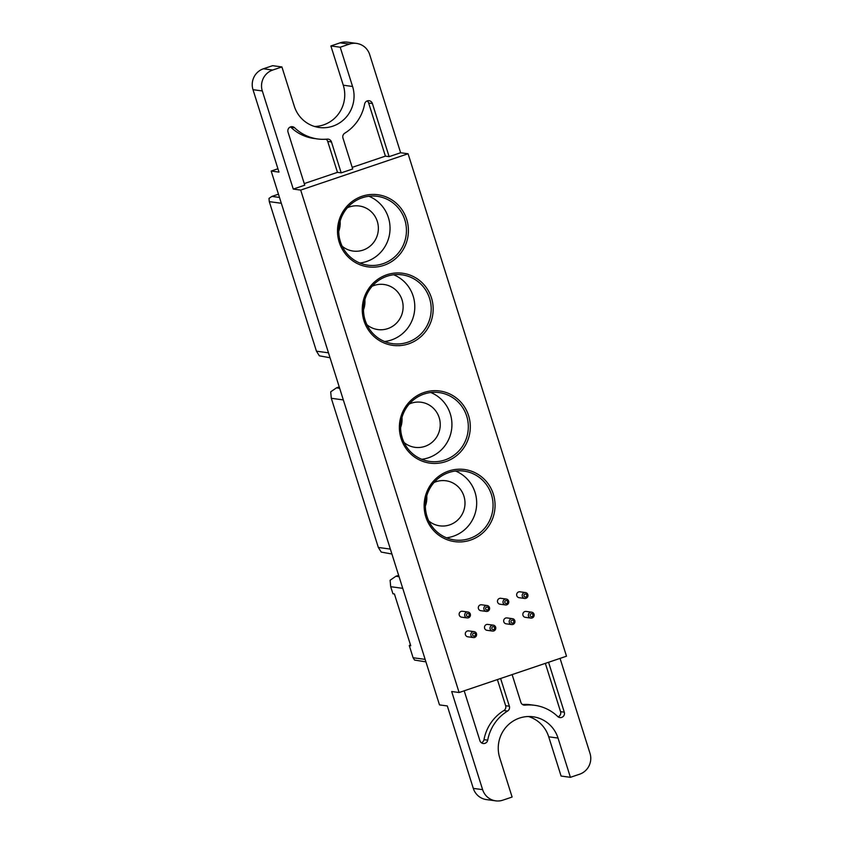 <?xml version="1.0" encoding="UTF-8"?>
<svg xmlns="http://www.w3.org/2000/svg" width="843" height="843" viewBox="0 0 843 843"><rect width="100%" height="100%" fill="white"/><g stroke="black" fill="none" stroke-linecap="round" stroke-linejoin="round"><path stroke-width="1.26" d="M464.187 690.807L479.92 740.712A4.141 4.025 97.7 0 0 487.707 740.165L483.987 739.659A43.014 41.887 -82.3 0 1 503.851 710.554A4.141 4.025 97.7 0 0 505.642 705.717L497.391 679.574M500.616 678.489L509.362 706.213A4.141 4.025 97.7 0 1 507.57 711.06A43.014 41.887 97.7 0 0 487.707 740.165M512.122 674.59L520.869 702.324A4.141 4.025 97.7 0 0 525.073 705.138L523.25 704.896M548.561 662.271L564.294 712.177A4.141 4.025 97.7 0 1 557.687 716.497A43.014 41.887 97.7 0 0 534.662 705.306A43.014 41.887 97.7 0 0 525.073 705.138M560.058 658.372L589.995 753.315A16.544 16.112 97.7 0 1 579.605 774.211L570.405 777.32L558.024 738.068A31.433 30.611 97.7 0 0 533.103 716.782A31.433 30.611 97.7 0 0 499.73 757.794L512.112 797.046L502.902 800.155A16.544 16.112 97.7 0 1 482.618 789.649L451.669 691.513L459.119 692.524L566.507 656.202L408.086 153.763L300.698 190.086L459.119 692.524M294.629 127.767L290.898 127.261A43.014 41.887 -82.3 0 0 313.923 138.452L317.653 138.958A43.014 41.887 97.7 0 1 294.629 127.767A4.141 4.025 97.7 0 0 288.021 132.088L304.755 185.186L293.259 189.074L262.31 90.949A16.544 16.112 97.7 0 1 272.7 70.053L281.91 66.945L294.281 106.197A31.433 30.611 97.7 0 0 319.202 127.483A31.433 30.611 97.7 0 0 352.574 86.471L340.203 47.219L349.402 44.11A16.544 16.112 97.7 0 1 369.698 54.616L400.636 152.752L408.086 153.763M317.653 138.958A43.014 41.887 97.7 0 0 327.242 139.116A4.141 4.025 97.7 0 1 331.447 141.94L341.194 172.857L352.701 168.969L342.953 138.041A4.141 4.025 97.7 0 1 344.734 133.205A43.014 41.887 97.7 0 0 364.597 104.1A4.141 4.025 97.7 0 1 372.395 103.541L389.129 156.64L400.636 152.752M481.395 742.788A4.141 4.025 97.7 0 0 483.987 739.659M558.098 716.845A4.141 4.025 97.7 0 0 560.563 711.671L545.337 663.357M522.544 704.537A43.014 41.887 -82.3 0 1 530.932 704.801L534.662 705.306M304.26 183.584L337.474 172.351L327.716 141.434A4.141 4.025 97.7 0 0 326.041 139.221M352.195 167.367L385.409 156.134L368.665 103.046A4.141 4.025 97.7 0 0 367.19 100.97M341.194 172.857L337.474 172.351M389.129 156.64L385.409 156.134M293.259 189.074L300.698 190.086M495.726 800.85L486.422 799.585A16.544 16.112 -82.3 0 1 473.302 788.384L447.317 705.949L439.488 704.896L271.172 171.055L277.937 168.758M570.405 777.32L561.09 776.055L548.719 736.803A31.433 30.611 97.7 0 0 528.403 716.518M271.172 171.055L278.991 172.109L253.005 89.685A16.544 16.112 -82.3 0 1 263.395 68.789L272.595 65.68L281.91 66.945M314.597 126.482A31.433 30.611 97.7 0 0 343.27 85.206L330.888 45.954L340.098 42.845A16.544 16.112 -82.3 0 1 347.274 42.15L356.578 43.415M391.921 554.009L381.236 552.091L378.328 547.455L331.299 398.286L330.698 391.826L336.494 387.843L339.234 386.916M330.034 357.748L319.349 355.83L316.441 351.183L269.286 201.635L268.991 198.4L271.889 196.408L278.464 194.185M425.915 661.85L414.556 660.069L413.102 657.751L409.266 645.58L410.752 645.78L394.419 593.967L392.933 593.767L390.699 586.707L390.109 580.247L395.894 576.254L398.644 575.326M410.404 644.684L409.266 645.58M338.738 231.309A22.75 22.15 97.7 0 0 340.108 221.203M347.411 207.715A22.75 22.15 -82.3 0 1 349.392 206.935A22.75 22.15 -82.3 0 1 359.255 205.987A22.75 22.15 -82.3 0 1 378.286 226.398A22.75 22.15 -82.3 0 1 363.006 250.118A22.75 22.15 -82.3 0 1 353.143 251.066A22.75 22.15 -82.3 0 1 342.184 246.251M368.918 196.261A34.742 33.836 -82.3 0 1 390.024 229.549A34.742 33.836 -82.3 0 1 366.6 261.499A34.742 33.836 -82.3 0 1 359.866 263.027M393.67 274.765A34.742 33.836 -82.3 0 1 414.777 308.064A34.742 33.836 -82.3 0 1 391.352 340.003A34.742 33.836 -82.3 0 1 384.619 341.531M372.163 286.23A22.75 22.15 -82.3 0 1 374.144 285.45A22.75 22.15 -82.3 0 1 384.008 284.491A22.75 22.15 -82.3 0 1 403.038 304.903A22.75 22.15 -82.3 0 1 387.759 328.622A22.75 22.15 -82.3 0 1 377.896 329.581A22.75 22.15 -82.3 0 1 366.937 324.755M430.805 392.522A34.742 33.836 -82.3 0 1 451.911 425.82A34.742 33.836 -82.3 0 1 428.476 457.77A34.742 33.836 -82.3 0 1 421.742 459.287M409.298 403.987A22.75 22.15 -82.3 0 1 411.279 403.207A22.75 22.15 -82.3 0 1 421.142 402.248A22.75 22.15 -82.3 0 1 440.162 422.659A22.75 22.15 -82.3 0 1 424.893 446.379A22.75 22.15 -82.3 0 1 415.03 447.338A22.75 22.15 -82.3 0 1 404.071 442.512M455.557 471.026A34.742 33.836 -82.3 0 1 476.664 504.325A34.742 33.836 -82.3 0 1 453.228 536.274A34.742 33.836 -82.3 0 1 446.505 537.792M434.05 482.491A22.75 22.15 -82.3 0 1 436.031 481.711A22.75 22.15 -82.3 0 1 445.894 480.763A22.75 22.15 -82.3 0 1 464.914 501.163A22.75 22.15 -82.3 0 1 449.646 524.894A22.75 22.15 -82.3 0 1 439.783 525.842A22.75 22.15 -82.3 0 1 428.824 521.016M382.985 263.722A34.742 33.836 -82.3 0 1 367.917 265.176A34.742 33.836 -82.3 0 1 338.865 234.006A34.742 33.836 -82.3 0 1 362.195 197.778A34.742 33.836 -82.3 0 1 377.253 196.324A34.742 33.836 -82.3 0 1 406.315 227.494A34.742 33.836 -82.3 0 1 382.985 263.722M383.85 265.345A36.397 35.448 -82.3 0 1 339.213 242.215A36.397 35.448 -82.3 0 1 362.069 196.261A36.397 35.448 -82.3 0 1 406.705 219.391A36.397 35.448 -82.3 0 1 383.85 265.345M531.648 612.187L526.137 611.438A2.982 2.898 97.7 0 0 522.839 614.663A2.982 2.898 97.7 0 0 525.337 617.339L530.848 618.088A2.982 2.898 97.7 0 0 534.135 614.853A2.982 2.898 97.7 0 0 530.352 612.303A2.982 2.898 97.7 0 0 530.848 618.088M506.285 599.046L500.774 598.298A2.982 2.898 97.7 0 0 497.475 601.523A2.982 2.898 97.7 0 0 499.973 604.199L505.484 604.947A2.982 2.898 97.7 0 0 508.772 601.712A2.982 2.898 97.7 0 0 504.989 599.173A2.982 2.898 97.7 0 0 505.484 604.947M512.47 618.667L506.959 617.919A2.982 2.898 97.7 0 0 503.671 621.154A2.982 2.898 97.7 0 0 506.158 623.82L511.669 624.568A2.982 2.898 97.7 0 0 514.957 621.344A2.982 2.898 97.7 0 0 511.174 618.794A2.982 2.898 97.7 0 0 511.669 624.568M487.106 605.527L481.595 604.779A2.982 2.898 97.7 0 0 478.308 608.014A2.982 2.898 97.7 0 0 480.795 610.68L486.306 611.428A2.982 2.898 97.7 0 0 489.593 608.203A2.982 2.898 97.7 0 0 485.81 605.653A2.982 2.898 97.7 0 0 486.306 611.428M493.292 625.158L487.781 624.41A2.982 2.898 97.7 0 0 484.493 627.635A2.982 2.898 97.7 0 0 486.98 630.311L492.491 631.059A2.982 2.898 97.7 0 0 495.789 627.824A2.982 2.898 97.7 0 0 492.006 625.285A2.982 2.898 97.7 0 0 492.491 631.059M467.928 612.018L462.417 611.27A2.982 2.898 97.7 0 0 459.129 614.494A2.982 2.898 97.7 0 0 461.616 617.171L467.127 617.919A2.982 2.898 97.7 0 0 470.426 614.684A2.982 2.898 97.7 0 0 466.643 612.144A2.982 2.898 97.7 0 0 467.127 617.919M474.124 631.639L468.603 630.891A2.982 2.898 97.7 0 0 465.315 634.126A2.982 2.898 97.7 0 0 467.802 636.802L473.323 637.55A2.982 2.898 97.7 0 0 476.611 634.315A2.982 2.898 97.7 0 0 472.828 631.765A2.982 2.898 97.7 0 0 473.323 637.55M525.463 592.555L519.941 591.807A2.982 2.898 97.7 0 0 516.654 595.042A2.982 2.898 97.7 0 0 519.151 597.708L524.662 598.456A2.982 2.898 97.7 0 0 527.95 595.232A2.982 2.898 97.7 0 0 524.167 592.682A2.982 2.898 97.7 0 0 524.662 598.456M408.602 343.849A36.397 35.448 -82.3 0 1 363.965 320.73A36.397 35.448 -82.3 0 1 386.821 274.765A36.397 35.448 -82.3 0 1 431.458 297.895A36.397 35.448 -82.3 0 1 408.602 343.849M445.736 461.606A36.397 35.448 -82.3 0 1 401.089 438.486A36.397 35.448 -82.3 0 1 423.955 392.522A36.397 35.448 -82.3 0 1 468.592 415.652A36.397 35.448 -82.3 0 1 445.736 461.606M470.489 540.11A36.397 35.448 -82.3 0 1 425.841 516.991A36.397 35.448 -82.3 0 1 448.708 471.026A36.397 35.448 -82.3 0 1 493.345 494.156A36.397 35.448 -82.3 0 1 470.489 540.11M525.842 596.97A1.486 1.454 97.7 0 0 526.77 595.084A1.486 1.454 97.7 0 0 524.947 594.136A1.486 1.454 97.7 0 0 524.009 596.022A1.486 1.454 97.7 0 0 525.842 596.97M532.028 616.591A1.486 1.454 97.7 0 0 532.966 614.716A1.486 1.454 97.7 0 0 531.132 613.767A1.486 1.454 97.7 0 0 530.205 615.643A1.486 1.454 97.7 0 0 532.028 616.591M512.85 623.082A1.486 1.454 97.7 0 0 513.787 621.196A1.486 1.454 97.7 0 0 511.964 620.248A1.486 1.454 97.7 0 0 511.027 622.134A1.486 1.454 97.7 0 0 512.85 623.082M493.671 629.563A1.486 1.454 97.7 0 0 494.609 627.687A1.486 1.454 97.7 0 0 492.786 626.739A1.486 1.454 97.7 0 0 491.848 628.625A1.486 1.454 97.7 0 0 493.671 629.563M506.664 603.451A1.486 1.454 97.7 0 0 507.602 601.575A1.486 1.454 97.7 0 0 505.768 600.627A1.486 1.454 97.7 0 0 504.841 602.503A1.486 1.454 97.7 0 0 506.664 603.451M487.486 609.942A1.486 1.454 97.7 0 0 488.424 608.056A1.486 1.454 97.7 0 0 486.601 607.118A1.486 1.454 97.7 0 0 485.663 608.994A1.486 1.454 97.7 0 0 487.486 609.942M474.504 636.054A1.486 1.454 97.7 0 0 475.431 634.168A1.486 1.454 97.7 0 0 473.608 633.23A1.486 1.454 97.7 0 0 472.67 635.106A1.486 1.454 97.7 0 0 474.504 636.054M468.308 616.423A1.486 1.454 97.7 0 0 469.245 614.547A1.486 1.454 97.7 0 0 467.422 613.599A1.486 1.454 97.7 0 0 466.485 615.485A1.486 1.454 97.7 0 0 468.308 616.423M407.738 342.226A34.742 33.836 -82.3 0 1 392.669 343.681A34.742 33.836 -82.3 0 1 363.618 312.511A34.742 33.836 -82.3 0 1 386.948 276.283A34.742 33.836 -82.3 0 1 402.006 274.829A34.742 33.836 -82.3 0 1 431.068 305.998A34.742 33.836 -82.3 0 1 407.738 342.226M444.862 459.993A34.742 33.836 -82.3 0 1 429.804 461.448A34.742 33.836 -82.3 0 1 400.741 430.278A34.742 33.836 -82.3 0 1 424.071 394.039A34.742 33.836 -82.3 0 1 439.14 392.585A34.742 33.836 -82.3 0 1 468.192 423.755A34.742 33.836 -82.3 0 1 444.862 459.993M469.614 538.498A34.742 33.836 -82.3 0 1 454.556 539.952A34.742 33.836 -82.3 0 1 425.494 508.782A34.742 33.836 -82.3 0 1 448.824 472.554A34.742 33.836 -82.3 0 1 463.892 471.089A34.742 33.836 -82.3 0 1 492.944 502.27A34.742 33.836 -82.3 0 1 469.614 538.498M363.491 309.813A22.75 22.15 97.7 0 0 364.861 299.708M400.615 427.57A22.75 22.15 97.7 0 0 401.985 417.464M425.367 506.074A22.75 22.15 97.7 0 0 426.737 495.969M340.203 47.219L330.888 45.954M564.294 712.177L560.563 711.671M509.362 706.213L505.642 705.717M507.57 711.06L503.851 710.554M331.447 141.94L327.716 141.434M372.395 103.541L368.665 103.046M473.302 788.384L482.618 789.649M558.024 738.068L548.719 736.803M253.005 89.685L262.31 90.949M378.328 547.455L390.362 549.088M331.299 398.286L343.333 399.919M316.441 351.183L328.485 352.817M269.286 201.635L281.33 203.268M271.889 196.408L279.497 197.441M336.494 387.843L339.666 388.275M395.894 576.254L399.066 576.686M390.699 586.707L402.743 588.34M413.102 657.751L425.146 659.384M263.395 68.789L272.7 70.053M352.574 86.471L343.27 85.206M340.098 42.845L349.402 44.11"/></g></svg>
